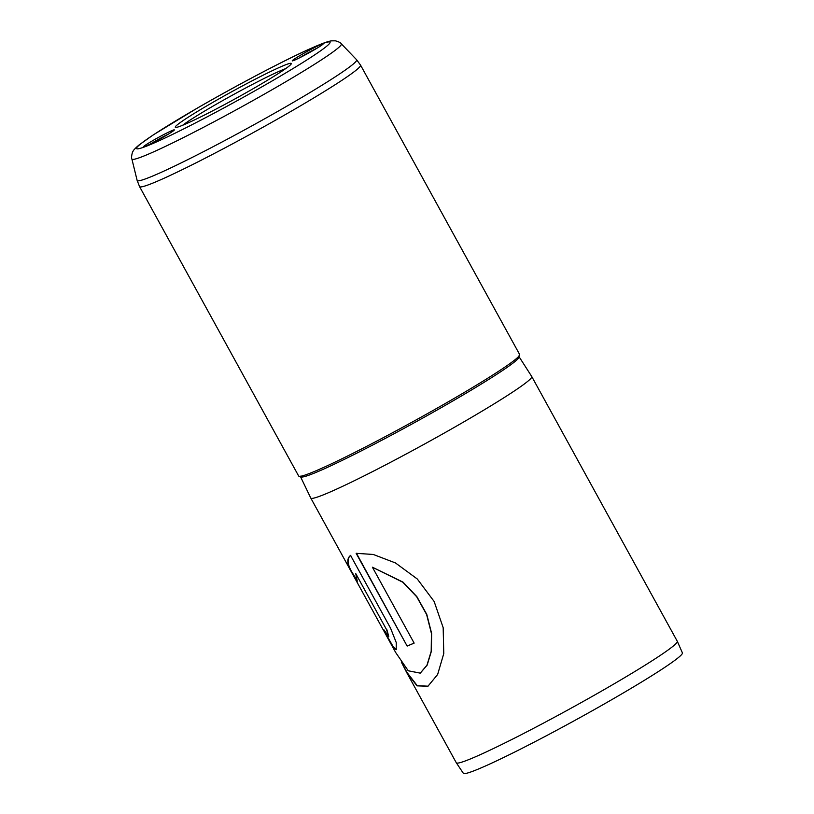 <?xml version="1.0" encoding="UTF-8"?>
<svg xmlns="http://www.w3.org/2000/svg" width="814" height="814" viewBox="0 0 814 814"><rect width="100%" height="100%" fill="white"/><g stroke="black" fill="none" stroke-linecap="round" stroke-linejoin="round"><path stroke-width="1.22" d="M313.461 50.305A17.654 1.048 151.2 0 1 292.307 60.887A17.654 1.048 151.2 0 1 301.984 54.375A17.654 1.048 151.2 0 1 323.199 43.905A17.654 1.048 151.2 0 1 313.461 50.305M317.236 48.077A16.077 0.956 -28.8 0 0 303.256 55.576A16.077 0.956 -28.8 0 0 299.023 58.089M164.591 136.365A17.654 1.048 151.2 0 1 143.437 146.937A17.654 1.048 151.2 0 1 153.113 140.425A17.654 1.048 151.2 0 1 174.318 129.965A17.654 1.048 151.2 0 1 164.591 136.365M168.366 134.127A16.077 0.956 -28.8 0 0 154.385 141.626A16.077 0.956 -28.8 0 0 150.142 144.149M254.813 87.749A66.199 3.928 151.2 0 1 175.488 127.411A66.199 3.928 151.2 0 1 211.762 102.991A66.199 3.928 151.2 0 1 291.31 63.736A66.199 3.928 151.2 0 1 254.813 87.749M285.704 68.61A63.044 3.734 -28.8 0 0 214.306 105.382A63.044 3.734 -28.8 0 0 182.611 125.285M300.814 476.678A124.522 7.387 151.2 0 0 450.437 402.381A124.522 7.387 151.2 0 0 519.047 356.695L531.746 376.526A126.089 7.479 151.2 0 1 531.756 376.556L677.289 641.279A126.089 7.479 151.2 0 1 677.309 641.31L682.407 652.879A124.99 7.418 151.2 0 1 613.502 698.666A124.99 7.418 151.2 0 1 463.349 773.3L456.318 762.799A126.089 7.479 151.2 0 1 456.298 762.769L406.735 672.608L417.022 685.856L427.93 686.253L437.627 674.511L443.772 653.571L443.172 627.675L434.147 601.485L417.297 578.998L395.462 562.942L373.29 554.466L356.145 553.317L407.142 646.072A126.089 7.479 151.2 0 0 414.143 643.111L372.405 567.205L402.818 582.234L416.687 596.743L426.607 614.499L431.44 633.516L431.196 651.312L426.933 665.262L420.228 673.137L408.252 670.787L395.716 652.563L388.268 639.021L393.182 647.283L396.204 649.684L396.245 642.541L390.588 628.245L350.559 555.433C346.713 558.414 346.917 563.776 351.19 571.52L357.285 581.216L355.728 573.544L386.487 629.507L388.756 636.436L383.954 629.894A126.089 7.479 151.2 0 1 383.058 629.537L310.775 498.046A126.089 7.479 151.2 0 1 310.755 498.015L300.234 476.129M677.309 641.31A126.089 7.479 151.2 0 1 607.793 687.504A126.089 7.479 151.2 0 1 456.318 762.799M360.541 65.1L519.637 354.497A126.089 7.479 151.2 0 1 450.132 400.722A126.089 7.479 151.2 0 1 298.646 475.987L139.55 186.589L137.118 180.362A125.234 7.428 -28.8 0 0 287.627 105.728A125.234 7.428 -28.8 0 0 356.573 59.707L360.541 65.1A126.089 7.479 151.2 0 1 291.036 111.335A126.089 7.479 151.2 0 1 139.55 186.589M531.756 376.556A126.089 7.479 151.2 0 1 462.26 422.792A126.089 7.479 151.2 0 1 310.775 498.046M402.238 663.776L406.735 672.608M383.16 629.67L388.268 639.021M386.487 629.507L355.728 573.544M386.762 629.354L388.756 636.436M383.587 629.853L393.304 646.927L396.337 649.592M350.814 555.29C346.978 558.262 347.191 563.624 351.465 571.367L351.19 571.52M351.465 571.367L356.868 580.056M401.282 662.036L407.01 672.456L417.236 685.663L428.052 686.182M356.44 553.266L407.142 646.072M414.123 643.08A125.773 7.458 151.2 0 1 407.387 645.929M420.35 673.066L427.157 665.13L431.4 651.19L431.624 633.404L426.78 614.397L416.86 596.642L403.001 582.122L372.405 567.205M131.878 158.974C130.881 157.835 132.58 150.916 132.967 151.445C133.272 150.346 135.297 148.189 139.041 144.994L153.297 134.88L197.212 108.16C235.297 86.101 282.336 61.274 308.445 49.491C324.389 42.369 328.53 41.29 331.471 40.863L335.368 40.812C338.644 41.697 340.639 42.704 341.331 43.824A119.526 7.092 151.2 0 1 275.519 87.739A119.526 7.092 151.2 0 1 131.878 158.974L137.118 180.362M269.18 82.662A110.389 6.543 -28.8 0 0 323.168 43.417A110.389 6.543 -28.8 0 0 197.395 108.079A110.389 6.543 -28.8 0 0 143.406 147.324A110.389 6.543 -28.8 0 0 269.18 82.662M519.047 356.695L518.905 355.922M341.331 43.824L356.573 59.707"/></g></svg>
